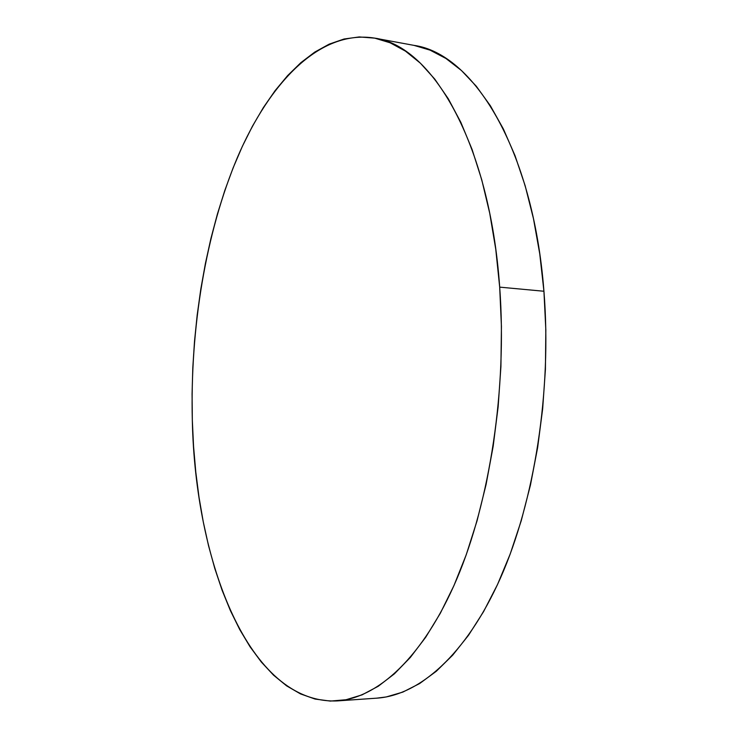 <?xml version="1.0" encoding="UTF-8"?>
<svg xmlns="http://www.w3.org/2000/svg" width="738" height="738" viewBox="0 0 738 738"><rect width="100%" height="100%" fill="white"/><g stroke="black" fill="none" stroke-linecap="round" stroke-linejoin="round"><path stroke-width="1.11" d="M499.691 287.137C507.19 388.373 489.967 501.074 456.721 579.201C423.298 657.383 377.727 698.176 337.063 700.925C248.909 704.356 195.229 561.756 192.323 420.319C190.026 328.613 205.579 232.94 237.544 157.157C269.619 82.472 319.803 29.382 374.461 38.09C431.241 45.479 489.469 141.161 499.691 287.137L543.934 291.252L499.691 287.137L501.434 326.482L500.918 366.574L498.15 406.73L493.168 446.269L486.084 484.506L477.043 520.834L466.259 554.699L453.935 585.631L440.337 613.241L425.706 637.245L410.319 657.466L394.433 673.803L378.271 686.248L362.072 694.855L346.03 699.744L330.32 701.082L315.098 699.061L300.495 693.904L286.612 685.86L273.53 675.159L261.335 662.06L250.062 646.792L239.749 629.588L230.422 610.677L222.11 590.262L214.813 568.537L208.531 545.696L203.273 521.904L199.02 497.329L195.791 472.108L193.559 446.398L192.323 420.319L192.074 394.018L192.812 367.616L194.518 341.233L197.194 314.988L200.819 289.019L205.413 263.448L210.939 238.402L217.415 214.02L224.813 190.459L233.125 167.867L242.332 146.401L252.414 126.253L263.355 107.6L275.108 90.636L287.626 75.59L300.855 62.675L314.729 52.112L329.166 44.151L344.056 39.013L359.286 36.937L374.701 38.136L390.153 42.804L405.457 51.125L420.402 63.2L434.774 79.104L448.335 98.846L460.844 122.342L472.071 149.427L481.766 179.851L489.728 213.254L495.751 249.195L499.691 287.137M337.257 700.915L376.961 698.148C419.119 695.288 466.139 654.975 500.419 578.131C534.515 501.314 551.941 390.734 543.934 291.252C533.011 147.84 472.671 53.201 413.778 45.341L374.47 38.09M414.036 45.387L430.06 50.138L445.927 58.468L461.425 70.488L476.333 86.272L490.41 105.811L503.399 129.021L515.059 155.746L525.152 185.718L533.454 218.605L539.764 253.955L543.934 291.252L545.834 329.914L545.419 369.286L542.67 408.723L537.642 447.532L530.447 485.087L521.231 520.77L510.189 554.044L497.56 584.441L483.593 611.599L468.547 635.224L452.698 655.15L436.306 671.266L419.618 683.554L402.856 692.087L386.251 696.949L376.758 698.157"/></g></svg>
